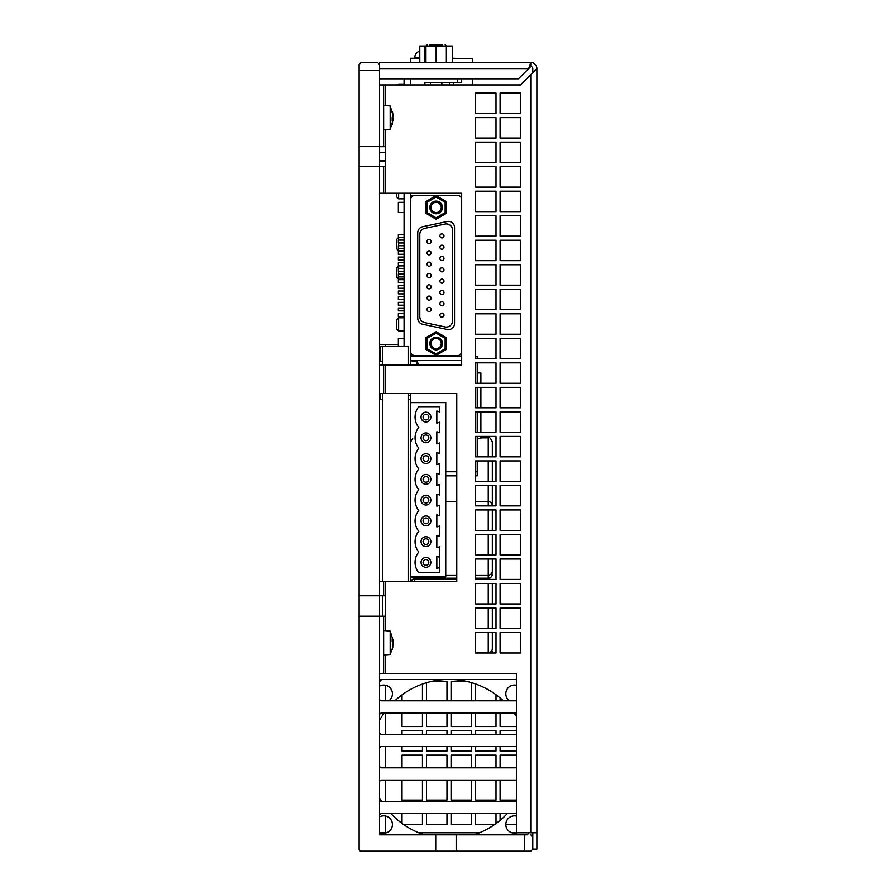 <?xml version="1.0" encoding="UTF-8"?>
<svg xmlns="http://www.w3.org/2000/svg" width="896" height="896" viewBox="0 0 896 896"><rect width="100%" height="100%" fill="white"/><g stroke="black" fill="none" stroke-linecap="round" stroke-linejoin="round"><path stroke-width="1.34" d="M528.774 832.81A16.352 16.352 0 0 1 527.374 834.848L379.546 834.848L379.546 595.784L385.683 595.784L385.683 581.482L379.546 581.482L379.546 595.784L379.546 146.25L385.683 146.25L385.683 166.69L359.117 166.69L359.117 595.784L379.546 595.784M394.834 700.806A79.688 79.688 0 0 1 445.088 679.56L453.163 679.56A79.688 79.688 0 0 1 503.418 700.806M530.757 834.848L532.795 836.898L532.795 849.162L530.757 851.2L456.176 851.2L456.176 834.848M524.63 834.848L524.63 851.2M359.117 166.69L359.117 70.65L379.546 70.65L379.546 146.25L379.546 84.952L520.542 84.952L530.757 74.738L530.757 832.81L511.874 832.81M359.117 146.25L379.546 146.25M379.546 70.65L379.546 64.523L377.507 62.474L361.155 62.474L359.117 64.523L359.117 70.65M435.736 834.848L435.736 851.2L361.155 851.2A2.038 2.038 0 0 1 359.117 849.162L359.117 616.213L379.546 616.213L379.546 673.434L516.454 673.434L516.454 832.81M359.117 616.213L359.117 595.784M435.736 851.2L456.176 851.2M381.595 679.56A2.038 2.038 0 0 0 379.546 681.598L381.595 679.56L516.454 679.56M379.546 698.768A2.038 2.038 0 0 0 381.595 700.806L516.454 700.806M516.454 713.07L381.595 713.07A2.038 2.038 0 0 0 379.546 715.109M379.546 732.278A2.038 2.038 0 0 0 381.595 734.317L516.454 734.317M516.454 746.581L381.595 746.581A2.038 2.038 0 0 0 379.546 748.63M379.546 765.789A2.038 2.038 0 0 0 381.595 767.827L516.454 767.827M516.454 780.091L381.595 780.091A2.038 2.038 0 0 0 379.546 782.141M379.546 799.299A2.038 2.038 0 0 0 381.595 801.338L516.454 801.338M516.454 813.602L381.595 813.602A2.038 2.038 0 0 0 379.546 815.651M379.546 832.81L381.595 834.848L379.546 832.81M408.15 399.627L410.603 399.627L410.603 581.482M404.074 78.826L404.074 84.952M404.074 193.245L404.074 346.494M408.15 395.539L410.603 395.539L410.603 393.49M410.603 78.826L410.603 84.952M410.603 193.245L410.603 364.885M410.603 399.627L410.603 395.539M424.906 84.952L424.906 82.398L457.598 82.398L457.598 78.826M461.686 78.826L461.686 82.398L457.598 82.398M419.798 62.474L419.798 46.021L425.936 46.021L425.936 62.474M446.365 62.474L446.365 46.021L452.491 46.021L452.491 62.474M453.522 82.398L453.522 84.952M404.074 84.034L398.63 84.034L397.712 84.952L398.63 84.034L398.63 84.952M414.859 58.285L410.603 58.285L410.603 62.474M457.598 58.386L452.491 58.285M441.952 237.933A2.038 2.038 0 0 0 443.99 235.894A2.038 2.038 0 0 0 441.952 233.845A2.038 2.038 0 0 0 439.914 235.894A2.038 2.038 0 0 0 441.952 237.933M441.952 249.256A2.038 2.038 0 0 0 443.99 247.218A2.038 2.038 0 0 0 441.952 245.168A2.038 2.038 0 0 0 439.914 247.218A2.038 2.038 0 0 0 441.952 249.256M441.952 260.579A2.038 2.038 0 0 0 443.99 258.53A2.038 2.038 0 0 0 441.952 256.491A2.038 2.038 0 0 0 439.914 258.53A2.038 2.038 0 0 0 441.952 260.579M441.952 271.891A2.038 2.038 0 0 0 443.99 269.853A2.038 2.038 0 0 0 441.952 267.814A2.038 2.038 0 0 0 439.914 269.853A2.038 2.038 0 0 0 441.952 271.891M441.952 317.173A2.038 2.038 0 0 0 443.99 315.134A2.038 2.038 0 0 0 441.952 313.085A2.038 2.038 0 0 0 439.914 315.134A2.038 2.038 0 0 0 441.952 317.173M441.952 305.861A2.038 2.038 0 0 0 443.99 303.811A2.038 2.038 0 0 0 441.952 301.773A2.038 2.038 0 0 0 439.914 303.811A2.038 2.038 0 0 0 441.952 305.861M441.952 294.538A2.038 2.038 0 0 0 443.99 292.488A2.038 2.038 0 0 0 441.952 290.45A2.038 2.038 0 0 0 439.914 292.488A2.038 2.038 0 0 0 441.952 294.538M429.072 311.494A2.038 2.038 0 0 0 431.11 309.456A2.038 2.038 0 0 0 429.072 307.406A2.038 2.038 0 0 0 427.022 309.456A2.038 2.038 0 0 0 429.072 311.494M429.072 300.171A2.038 2.038 0 0 0 431.11 298.133A2.038 2.038 0 0 0 429.072 296.083A2.038 2.038 0 0 0 427.022 298.133A2.038 2.038 0 0 0 429.072 300.171M429.072 288.859A2.038 2.038 0 0 0 431.11 286.81A2.038 2.038 0 0 0 429.072 284.771A2.038 2.038 0 0 0 427.022 286.81A2.038 2.038 0 0 0 429.072 288.859M429.072 243.578A2.038 2.038 0 0 0 431.11 241.528A2.038 2.038 0 0 0 429.072 239.49A2.038 2.038 0 0 0 427.022 241.528A2.038 2.038 0 0 0 429.072 243.578M429.072 254.89A2.038 2.038 0 0 0 431.11 252.851A2.038 2.038 0 0 0 429.072 250.813A2.038 2.038 0 0 0 427.022 252.851A2.038 2.038 0 0 0 429.072 254.89M429.072 266.213A2.038 2.038 0 0 0 431.11 264.174A2.038 2.038 0 0 0 429.072 262.125A2.038 2.038 0 0 0 427.022 264.174A2.038 2.038 0 0 0 429.072 266.213M441.952 283.214A2.038 2.038 0 0 0 443.99 281.176A2.038 2.038 0 0 0 441.952 279.126A2.038 2.038 0 0 0 439.914 281.176A2.038 2.038 0 0 0 441.952 283.214M429.072 277.536A2.038 2.038 0 0 0 431.11 275.486A2.038 2.038 0 0 0 429.072 273.448A2.038 2.038 0 0 0 427.022 275.486A2.038 2.038 0 0 0 429.072 277.536M448.403 221.39A6.126 6.126 0 0 0 447.138 221.525L422.61 226.744A6.126 6.126 0 0 0 417.76 232.736L417.76 318.248A6.126 6.126 0 0 0 422.61 324.24L447.138 329.459A6.126 6.126 0 0 0 454.541 323.456L454.541 227.528A6.126 6.126 0 0 0 448.403 221.39M446.365 223.922A6.126 6.126 0 0 1 452.491 230.048L452.491 320.936A6.126 6.126 0 0 1 445.088 326.928L424.659 322.594A6.126 6.126 0 0 1 419.798 316.59L419.798 234.394A6.126 6.126 0 0 1 424.659 228.39L445.088 224.056A6.126 6.126 0 0 1 446.365 223.922M404.074 310.878L398.35 310.878L398.35 308.022L404.074 308.022M404.074 299.566L398.35 299.566L398.35 296.699L404.074 296.699M404.074 288.243L398.35 288.243L398.35 285.387L404.074 285.387M404.074 242.962L398.35 242.962L398.35 240.106L404.074 240.106M404.074 254.285L398.35 254.285L398.35 251.418L404.074 251.418M404.074 265.597L398.35 265.597L398.35 262.741L404.074 262.741M404.074 276.92L398.35 276.92L398.35 274.064L404.074 274.064M404.074 316.523L398.35 316.523L398.35 313.656L404.074 313.656M404.074 305.2L398.35 305.2L398.35 302.344L404.074 302.344M404.074 293.877L398.35 293.877L398.35 291.021L404.074 291.021M404.074 282.565L398.35 282.565L398.35 279.698L404.074 279.698M404.074 237.283L398.35 237.283L398.35 234.416L404.074 234.416M404.074 248.606L398.35 248.606L398.35 245.739L404.074 245.739M404.074 259.918L398.35 259.918L398.35 257.062L404.074 257.062M404.074 271.242L398.35 271.242L398.35 268.386L404.074 268.386M404.074 212.554L398.35 212.554L398.35 202.339L404.074 202.339M398.35 346.494L398.35 338.43L404.074 338.43M457.565 195.429L414.736 195.429A4.088 4.088 0 0 0 410.648 199.517L410.648 351.467A4.088 4.088 0 0 0 414.736 355.544L457.565 355.544A4.088 4.088 0 0 0 461.653 351.467L461.653 199.517A4.088 4.088 0 0 0 457.565 195.429M461.686 199.483A4.088 4.088 0 0 0 457.598 195.395L410.603 195.395M461.686 351.501A4.088 4.088 0 0 1 457.598 355.589L410.603 355.589M442.478 44.8L436.15 44.8L436.15 62.474M429.811 44.8L436.15 44.8M427.157 44.8L425.936 46.021L427.157 44.8M446.365 46.021L445.144 44.8L446.365 46.021L425.936 46.021M430.662 340.368A6.339 6.339 0 0 1 439.32 338.05A6.339 6.339 0 0 1 441.638 346.707A6.339 6.339 0 0 1 432.981 349.026A6.339 6.339 0 0 1 430.662 340.368M440.574 346.091A5.107 5.107 0 0 0 438.704 339.114A5.107 5.107 0 0 0 431.726 340.984A5.107 5.107 0 0 0 433.597 347.962A5.107 5.107 0 0 0 440.574 346.091M446.365 337.635L446.365 349.429L436.15 355.331L425.936 349.429L425.936 337.635L436.15 331.733L446.365 337.635L445.144 338.341L436.15 333.155L427.157 338.341L425.936 337.635M436.15 331.733L436.15 333.155M427.157 338.341L427.157 348.723L425.936 349.429M427.157 348.723L436.15 353.92L436.15 355.331M446.365 349.429L445.144 348.723L445.144 338.341M430.662 204.277A6.339 6.339 0 0 1 439.32 201.958A6.339 6.339 0 0 1 441.638 210.616A6.339 6.339 0 0 1 432.981 212.934A6.339 6.339 0 0 1 430.662 204.277M440.574 210A5.107 5.107 0 0 0 438.704 203.022A5.107 5.107 0 0 0 431.726 204.893A5.107 5.107 0 0 0 433.597 211.87A5.107 5.107 0 0 0 440.574 210M446.365 201.555L446.365 213.349L436.15 219.251L425.936 213.349L425.936 201.555L436.15 195.653L446.365 201.555L445.144 202.261L436.15 197.064L427.157 202.261L425.936 201.555M436.15 195.653L436.15 197.064M427.157 202.261L427.157 212.643L425.936 213.349M427.157 212.643L436.15 217.829L436.15 219.251M446.365 213.349L445.144 212.643L445.144 202.261M425.958 567.302A4.906 4.906 0 0 1 421.053 562.397A4.906 4.906 0 0 1 425.958 557.491A4.906 4.906 0 0 1 430.864 562.397A4.906 4.906 0 0 1 425.958 567.302M425.958 559.53A2.856 2.856 0 0 0 423.091 562.397A2.856 2.856 0 0 0 425.958 565.253A2.856 2.856 0 0 0 428.814 562.397A2.856 2.856 0 0 0 425.958 559.53M425.958 546.538A4.906 4.906 0 0 1 421.053 541.632A4.906 4.906 0 0 1 425.958 536.726A4.906 4.906 0 0 1 430.864 541.632A4.906 4.906 0 0 1 425.958 546.538M425.958 538.776A2.856 2.856 0 0 0 423.091 541.632A2.856 2.856 0 0 0 425.958 544.499A2.856 2.856 0 0 0 428.814 541.632A2.856 2.856 0 0 0 425.958 538.776M425.958 525.784A4.906 4.906 0 0 1 421.053 520.878A4.906 4.906 0 0 1 425.958 515.973A4.906 4.906 0 0 1 430.864 520.878A4.906 4.906 0 0 1 425.958 525.784M425.958 518.011A2.856 2.856 0 0 0 423.091 520.878A2.856 2.856 0 0 0 425.958 523.734A2.856 2.856 0 0 0 428.814 520.878A2.856 2.856 0 0 0 425.958 518.011M425.958 505.019A4.906 4.906 0 0 1 421.053 500.114A4.906 4.906 0 0 1 425.958 495.208A4.906 4.906 0 0 1 430.864 500.114A4.906 4.906 0 0 1 425.958 505.019M425.958 497.258A2.856 2.856 0 0 0 423.091 500.114A2.856 2.856 0 0 0 425.958 502.981A2.856 2.856 0 0 0 428.814 500.114A2.856 2.856 0 0 0 425.958 497.258M425.958 484.254A4.906 4.906 0 0 1 421.053 479.36A4.906 4.906 0 0 1 425.958 474.454A4.906 4.906 0 0 1 430.864 479.36A4.906 4.906 0 0 1 425.958 484.254M425.958 476.493A2.856 2.856 0 0 0 423.091 479.36A2.856 2.856 0 0 0 425.958 482.216A2.856 2.856 0 0 0 428.814 479.36A2.856 2.856 0 0 0 425.958 476.493M425.958 463.501A4.906 4.906 0 0 1 421.053 458.595A4.906 4.906 0 0 1 425.958 453.69A4.906 4.906 0 0 1 430.864 458.595A4.906 4.906 0 0 1 425.958 463.501M425.958 455.739A2.856 2.856 0 0 0 423.091 458.595A2.856 2.856 0 0 0 425.958 461.451A2.856 2.856 0 0 0 428.814 458.595A2.856 2.856 0 0 0 425.958 455.739M425.958 442.736A4.906 4.906 0 0 1 421.053 437.83A4.906 4.906 0 0 1 425.958 432.936A4.906 4.906 0 0 1 430.864 437.83A4.906 4.906 0 0 1 425.958 442.736M425.958 434.974A2.856 2.856 0 0 0 423.091 437.83A2.856 2.856 0 0 0 425.958 440.698A2.856 2.856 0 0 0 428.814 437.83A2.856 2.856 0 0 0 425.958 434.974M425.958 421.982A4.906 4.906 0 0 1 421.053 417.077A4.906 4.906 0 0 1 425.958 412.171A4.906 4.906 0 0 1 430.864 417.077A4.906 4.906 0 0 1 425.958 421.982M425.958 414.21A2.856 2.856 0 0 0 423.091 417.077A2.856 2.856 0 0 0 425.958 419.933A2.856 2.856 0 0 0 428.814 417.077A2.856 2.856 0 0 0 425.958 414.21M410.603 402.606L445.749 402.606L445.749 576.867L410.603 576.867M439.622 406.694L418.779 406.694A16.374 16.374 0 0 0 418.779 427.459A16.374 16.374 0 0 0 418.779 448.213A16.374 16.374 0 0 0 418.779 468.978A16.374 16.374 0 0 0 418.779 489.731A16.374 16.374 0 0 0 418.779 510.496A16.374 16.374 0 0 0 418.779 531.261A16.374 16.374 0 0 0 418.779 552.014A16.374 16.374 0 0 0 418.779 572.779L439.622 572.779L439.622 567.526L436.845 568.49L436.845 556.304L439.622 557.267L439.622 546.762L436.845 547.725L436.845 535.55L439.622 536.502L439.622 526.008L436.845 526.96L436.845 514.786L439.622 515.749L439.622 505.243L436.845 506.206L436.845 494.021L439.622 494.984L439.622 484.478L436.845 485.442L436.845 473.267L439.622 474.23L439.622 463.725L436.845 464.688L436.845 452.502L439.622 453.466L439.622 442.96L436.845 443.923L436.845 431.749L439.622 432.701L439.622 422.206L436.845 423.158L436.845 410.984L439.622 411.947L439.622 406.694M411.656 576.867A4.088 4.088 0 0 0 414.691 578.211L456.781 578.211L414.691 578.211L414.691 576.867M488.253 578.211A4.088 4.088 0 0 0 492.341 574.123A4.088 4.088 0 0 1 488.253 578.211L475.586 578.211L488.253 578.211L488.253 575.142A4.088 4.088 0 0 0 492.341 571.054L492.341 559.003L496.014 559.003L475.586 559.003L475.586 579.432L496.014 579.432L496.014 559.003L496.014 579.432L490.47 579.432A4.088 4.088 0 0 0 488.253 578.782L475.586 578.782M398.63 331.072L396.592 329.022L396.592 319.827L398.63 317.789L398.63 331.072L404.074 331.072M398.63 276.92L398.63 279.171L396.592 277.122L396.592 267.926L398.63 265.888L398.63 268.386M398.63 271.242L398.63 274.064M398.63 248.606L398.63 250.734L396.592 248.685L396.592 239.49L398.63 237.451L398.63 240.106M398.63 242.962L398.63 245.739M398.63 193.245L398.63 198.834L404.074 198.834M398.63 198.834L396.592 196.784L396.592 193.245M410.85 581.482A4.088 4.088 0 0 1 414.691 578.782L414.691 581.482M456.781 578.782L414.691 578.782M491.982 652.994A4.088 4.088 0 0 0 492.341 651.325A4.088 4.088 0 0 1 491.982 652.994L496.014 652.994L496.014 632.565L475.586 632.565L475.586 652.994L496.014 652.994L496.014 632.565L492.341 632.565L492.341 648.603A4.088 4.088 0 0 1 488.253 652.691L475.586 652.691M410.995 581.482A4.088 4.088 0 0 1 414.691 579.13L456.781 579.13M492.341 583.52L492.341 603.96L496.014 603.96L496.014 583.52L475.586 583.52L475.586 603.96L496.014 603.96L496.014 583.52L492.341 583.52M492.341 608.048L492.341 628.477L496.014 628.477L496.014 608.048L475.586 608.048L475.586 628.477L496.014 628.477L496.014 608.048L492.341 608.048M488.253 579.432L488.253 579.13A4.088 4.088 0 0 1 489.81 579.432M488.253 578.782L475.586 579.13M492.341 505.669L496.014 505.882L496.014 485.442L475.586 485.442L475.586 505.882L496.014 505.882L496.014 485.442L492.341 485.442L492.341 505.669A4.088 4.088 0 0 0 488.253 501.581L475.586 501.581M492.341 509.958L492.341 530.398L496.014 530.398L496.014 509.958L475.586 509.958L475.586 530.398L496.014 530.398L496.014 509.958L492.341 509.958M492.341 534.486L492.341 554.915L496.014 554.915L496.014 534.486L475.586 534.486L475.586 554.915L496.014 554.915L496.014 534.486L492.341 534.486M456.781 501.581L445.749 501.581M488.253 559.003L488.253 575.142L475.586 575.142M456.781 575.142L445.749 575.142M492.341 474.611L492.341 481.354L496.014 481.354L496.014 460.925L475.586 460.925L475.586 481.354L496.014 481.354L496.014 460.925L492.341 460.925L492.341 474.611M488.253 456.837L488.253 437.83C489.306 436.834 490.661 438.2 492.341 441.918L492.341 456.837L496.014 456.837L496.014 436.408L475.586 436.408L475.586 456.837L496.014 456.837L496.014 436.408L480.894 436.408L480.894 438.334L477.221 438.334M475.989 578.782L475.989 578.211M477.221 372.949L480.894 372.949L480.894 383.275L496.014 383.275L496.014 362.846L475.586 362.846L475.586 383.275L496.014 383.275L496.014 362.846L477.221 362.846L477.221 383.275M480.894 387.363L480.894 407.792L496.014 407.792L496.014 387.363L475.586 387.363L475.586 407.792L496.014 407.792L496.014 387.363L480.894 387.363M480.894 411.88L480.894 432.32L496.014 432.32L496.014 411.88L475.586 411.88L475.586 432.32L496.014 432.32L496.014 411.88L480.894 411.88M475.586 471.744L477.221 471.744L477.221 475.832L475.586 475.832M456.781 475.832L445.749 475.832M477.221 471.744L477.221 460.925M477.221 456.837L477.221 436.408M477.221 432.32L477.221 411.88M477.221 407.792L477.221 387.363M410.603 356.507L461.686 356.507M475.586 356.507L477.221 356.507L477.221 358.758L496.014 358.758L496.014 338.33L475.586 338.33L475.586 358.758L496.014 358.758L496.014 338.33L475.586 338.33L475.586 356.507M472.73 62.474L472.73 58.386L452.491 58.386M419.798 58.386L410.603 58.386M472.73 78.826L472.73 84.952M385.683 146.709L379.546 146.709M385.683 152.611L379.546 152.611M382.413 361.267L379.546 361.267M385.683 160.709L379.546 160.709M385.683 161.448L379.546 161.448M359.117 117.298L359.117 123.614M359.117 111.518L359.117 123.771L359.117 111.518M380.363 399.627L380.363 393.49M380.363 361.267L380.363 346.494L379.546 346.494M379.546 399.627L382.413 399.627L382.413 393.49M408.15 364.885L408.15 346.494L382.413 346.494L382.413 364.885M408.15 581.482L408.15 393.49M382.413 346.494L380.363 346.494M418.712 364.885L417.144 361.368L417.144 364.885M393.042 644.862L392.179 649.566L393.221 643.63L392.179 641.659L392.179 638.714L393.221 640.696L390.174 631.098L390.174 654.472L383.634 655.043M392.381 641.928L393.221 641.928L392.896 642.779M393.221 641.928L393.042 640.696M392.224 640.696L393.221 640.696M359.117 648.435L359.117 636.653L359.117 648.435M393.109 115.674L390.174 105.952L390.174 129.338L383.634 129.909M392.515 111.933L393.221 116.558L392.179 117.981L392.179 121.038L393.221 119.616L390.174 129.338M392.213 118.731L393.221 118.731L392.179 117.309M392.179 124.522L392.515 123.357M393.109 119.616L393.221 118.731M392.224 119.616L393.221 119.616M359.117 759.326L359.117 753.122L359.117 759.326M436.845 556.304L436.845 568.49L439.622 567.526L439.622 557.267L436.845 556.304M530.757 74.738L536.883 68.6L532.795 72.688L532.795 68.6A2.038 2.038 0 0 0 530.757 66.562L530.757 62.474L528.707 68.6L379.546 68.6L379.546 62.474L530.757 62.474A6.126 6.126 0 0 1 536.883 68.6L536.883 832.81L530.757 832.81M383.634 166.69L383.634 193.245L461.686 193.245L461.686 364.885L379.546 364.885L379.546 393.49L456.781 393.49L456.781 581.482L385.683 581.482M383.634 193.245L379.546 193.245L379.546 166.69M385.683 630.694L385.683 616.213L379.546 616.213M383.634 673.434L383.634 616.213M379.546 344.456L398.35 344.456M386.366 832.81L381.102 832.81M383.634 146.25L383.634 84.952M383.634 393.49L383.634 364.885M500.102 117.645L500.102 138.074L520.542 138.074L520.542 117.645L500.102 117.645L500.102 138.074L520.542 138.074L520.542 117.645L500.102 117.645M500.102 93.128L500.102 113.557L520.542 113.557L520.542 93.128L500.102 93.128L500.102 113.557L520.542 113.557L520.542 93.128L500.102 93.128M385.683 616.213L385.683 595.784M520.542 142.162L500.102 142.162L500.102 162.602L520.542 162.602L520.542 142.162L500.102 142.162L500.102 162.602L520.542 162.602L520.542 142.162M520.542 166.69L500.102 166.69L500.102 187.118L520.542 187.118L520.542 166.69L500.102 166.69L500.102 187.118L520.542 187.118L520.542 166.69M520.542 191.206L500.102 191.206L500.102 211.635L520.542 211.635L520.542 191.206L500.102 191.206L500.102 211.635L520.542 211.635L520.542 191.206M520.542 215.723L500.102 215.723L500.102 236.163L520.542 236.163L520.542 215.723L500.102 215.723L500.102 236.163L520.542 236.163L520.542 215.723M520.542 240.24L500.102 240.24L500.102 260.68L520.542 260.68L520.542 240.24L500.102 240.24L500.102 260.68L520.542 260.68L520.542 240.24M520.542 264.768L500.102 264.768L500.102 285.197L520.542 285.197L520.542 264.768L500.102 264.768L500.102 285.197L520.542 285.197L520.542 264.768M520.542 289.285L500.102 289.285L500.102 309.714L520.542 309.714L520.542 289.285L500.102 289.285L500.102 309.714L520.542 309.714L520.542 289.285M520.542 313.802L500.102 313.802L500.102 334.242L520.542 334.242L520.542 313.802L500.102 313.802L500.102 334.242L520.542 334.242L520.542 313.802M520.542 338.33L500.102 338.33L500.102 358.758L520.542 358.758L520.542 338.33L500.102 338.33L500.102 358.758L520.542 358.758L520.542 338.33M520.542 362.846L500.102 362.846L500.102 383.275L520.542 383.275L520.542 362.846L500.102 362.846L500.102 383.275L520.542 383.275L520.542 362.846M520.542 387.363L500.102 387.363L500.102 407.792L520.542 407.792L520.542 387.363L500.102 387.363L500.102 407.792L520.542 407.792L520.542 387.363M520.542 411.88L500.102 411.88L500.102 432.32L520.542 432.32L520.542 411.88L500.102 411.88L500.102 432.32L520.542 432.32L520.542 411.88M520.542 436.408L500.102 436.408L500.102 456.837L520.542 456.837L520.542 436.408L500.102 436.408L500.102 456.837L520.542 456.837L520.542 436.408M520.542 460.925L500.102 460.925L500.102 481.354L520.542 481.354L520.542 460.925L500.102 460.925L500.102 481.354L520.542 481.354L520.542 460.925M520.542 485.442L500.102 485.442L500.102 505.882L520.542 505.882L520.542 485.442L500.102 485.442L500.102 505.882L520.542 505.882L520.542 485.442M520.542 509.958L500.102 509.958L500.102 530.398L520.542 530.398L520.542 509.958L500.102 509.958L500.102 530.398L520.542 530.398L520.542 509.958M520.542 534.486L500.102 534.486L500.102 554.915L520.542 554.915L520.542 534.486L500.102 534.486L500.102 554.915L520.542 554.915L520.542 534.486M520.542 559.003L500.102 559.003L500.102 579.432L520.542 579.432L520.542 559.003L500.102 559.003L500.102 579.432L520.542 579.432L520.542 559.003M520.542 583.52L500.102 583.52L500.102 603.96L520.542 603.96L520.542 583.52L500.102 583.52L500.102 603.96L520.542 603.96L520.542 583.52M520.542 608.048L500.102 608.048L500.102 628.477L520.542 628.477L520.542 608.048L500.102 608.048L500.102 628.477L520.542 628.477L520.542 608.048M520.542 632.565L500.102 632.565L500.102 652.994L520.542 652.994L520.542 632.565L500.102 632.565L500.102 652.994L520.542 652.994L520.542 632.565M496.014 93.128L475.586 93.128L475.586 113.557L496.014 113.557L496.014 93.128L475.586 93.128L475.586 113.557L496.014 113.557L496.014 93.128M496.014 117.645L475.586 117.645L475.586 138.074L496.014 138.074L496.014 117.645L475.586 117.645L475.586 138.074L496.014 138.074L496.014 117.645M496.014 142.162L475.586 142.162L475.586 162.602L496.014 162.602L496.014 142.162L475.586 142.162L475.586 162.602L496.014 162.602L496.014 142.162M496.014 166.69L475.586 166.69L475.586 187.118L496.014 187.118L496.014 166.69L475.586 166.69L475.586 187.118L496.014 187.118L496.014 166.69M496.014 191.206L475.586 191.206L475.586 211.635L496.014 211.635L496.014 191.206L475.586 191.206L475.586 211.635L496.014 211.635L496.014 191.206M496.014 215.723L475.586 215.723L475.586 236.163L496.014 236.163L496.014 215.723L475.586 215.723L475.586 236.163L496.014 236.163L496.014 215.723M496.014 240.24L475.586 240.24L475.586 260.68L496.014 260.68L496.014 240.24L475.586 240.24L475.586 260.68L496.014 260.68L496.014 240.24M496.014 264.768L475.586 264.768L475.586 285.197L496.014 285.197L496.014 264.768L475.586 264.768L475.586 285.197L496.014 285.197L496.014 264.768M496.014 289.285L475.586 289.285L475.586 309.714L496.014 309.714L496.014 289.285L475.586 289.285L475.586 309.714L496.014 309.714L496.014 289.285M496.014 313.802L475.586 313.802L475.586 334.242L496.014 334.242L496.014 313.802L475.586 313.802L475.586 334.242L496.014 334.242L496.014 313.802M479.528 832.81L418.723 832.81M500.102 697.894L500.102 700.806M500.102 713.07L500.102 726.555L516.454 726.555M516.454 730.643L500.102 730.643L500.102 734.317M500.102 746.581L500.102 751.072L516.454 751.072M516.454 755.16L500.102 755.16L500.102 767.827M500.102 780.091L500.102 800.117L516.454 800.117M500.102 813.602L500.102 820.4M505.826 824.634L516.454 824.634M475.586 683.984L475.586 700.806M496.014 700.806L496.014 694.714M475.586 713.07L475.586 726.555L496.014 726.555L496.014 713.07M496.014 734.317L496.014 730.643L475.586 730.643L475.586 734.317M475.586 746.581L475.586 751.072L496.014 751.072L496.014 746.581M496.014 767.827L496.014 755.16L475.586 755.16L475.586 767.827M475.586 780.091L475.586 800.117L496.014 800.117L496.014 780.091M475.586 813.602L475.586 824.634L494.525 824.634M496.014 823.581L496.014 813.602M467.488 681.598L451.069 681.598L451.069 700.806M471.498 700.806L471.498 682.662M451.069 713.07L451.069 726.555L471.498 726.555L471.498 713.07M471.498 734.317L471.498 730.643L451.069 730.643L451.069 734.317M451.069 746.581L451.069 751.072L471.498 751.072L471.498 746.581M471.498 767.827L471.498 755.16L451.069 755.16L451.069 767.827M451.069 780.091L451.069 800.117L471.498 800.117L471.498 780.091M451.069 813.602L451.069 824.634L471.498 824.634L471.498 813.602M426.541 682.718L426.541 700.806M446.981 700.806L446.981 681.598L430.752 681.598M426.541 713.07L426.541 726.555L446.981 726.555L446.981 713.07M446.981 734.317L446.981 730.643L426.541 730.643L426.541 734.317M426.541 746.581L426.541 751.072L446.981 751.072L446.981 746.581M446.981 767.827L446.981 755.16L426.541 755.16L426.541 767.827M426.541 780.091L426.541 800.117L446.981 800.117L446.981 780.091M426.541 813.602L426.541 824.634L446.981 824.634L446.981 813.602M402.024 694.87L402.024 700.806M422.453 700.806L422.453 684.051M402.024 713.07L402.024 726.555L422.453 726.555L422.453 713.07M422.453 734.317L422.453 730.643L402.024 730.643L402.024 734.317M402.024 746.581L402.024 751.072L422.453 751.072L422.453 746.581M422.453 767.827L422.453 755.16L402.024 755.16L402.024 767.827M402.024 780.091L402.024 800.117L422.453 800.117L422.453 780.091M402.024 813.602L402.024 823.435M403.715 824.634L422.453 824.634L422.453 813.602M532.795 832.81L532.795 849.162L536.883 849.162L536.883 832.81M530.757 66.562L518.493 78.826L379.546 78.826M383.634 595.784L383.634 581.482M359.117 362.925L359.117 356.709L359.117 362.925M509.443 700.806A8.68 8.68 0 0 1 516.454 685.294M379.546 686.157A8.68 8.68 0 0 1 392.426 693.762A8.68 8.68 0 0 1 388.808 700.806M517.138 832.81A8.68 8.68 0 0 1 505.826 824.533A8.68 8.68 0 0 1 516.454 816.066M379.546 816.928A8.68 8.68 0 0 1 392.426 824.533A8.68 8.68 0 0 1 379.546 832.138M379.546 720.294A79.688 79.688 0 0 1 384.104 713.07M514.147 713.07A79.688 79.688 0 0 1 516.454 716.52M507.304 813.602A79.688 79.688 0 0 1 474.006 834.848M424.245 834.848A79.688 79.688 0 0 1 390.947 813.602M381.517 801.338A79.688 79.688 0 0 1 379.546 798M424.659 46.021L424.659 62.474M449.434 84.952L449.434 82.398M419.798 57.288L414.859 57.288L414.859 58.386L414.859 57.288A6.126 6.126 0 0 1 419.798 51.274A6.126 6.126 0 0 0 414.859 57.288M436.15 353.92L445.144 348.723M436.15 217.829L445.144 212.643M488.253 652.994L488.253 632.565M488.253 628.477L488.253 608.048M488.253 603.96L488.253 583.52M488.253 554.915L488.253 534.486M488.253 530.398L488.253 509.958M488.253 505.882L488.253 485.442M488.253 481.354L488.253 460.925M445.749 471.744L456.781 471.744M461.686 360.584L410.603 360.584M382.413 616.213L382.413 595.784M382.413 581.482L382.413 399.627M385.683 193.245L385.683 166.69M385.683 673.434L385.683 654.864M385.683 344.456L385.683 346.494M385.683 685.294L385.683 700.806M385.683 713.07L385.683 734.317M385.683 746.581L385.683 767.827M385.683 780.091L385.683 801.338M385.683 816.066L385.683 832.81M385.683 146.25L385.683 129.73M385.683 105.56L385.683 84.952M385.683 393.49L385.683 364.885M430.427 84.952L430.427 82.398M441.874 84.952L441.874 82.398M398.63 317.789L404.074 317.789M398.63 265.888L404.074 265.888M398.63 279.171L404.074 279.171M398.63 237.451L404.074 237.451M398.63 250.734L404.074 250.734M412.731 438.334L410.603 441.918L412.731 438.334M492.341 441.918C490.616 438.155 489.25 436.8 488.253 437.83L480.894 437.83M417.144 361.368L410.603 360.797M390.174 631.098L383.634 630.515M392.896 646.901L390.174 654.472M390.174 105.952L383.634 105.381"/></g></svg>
